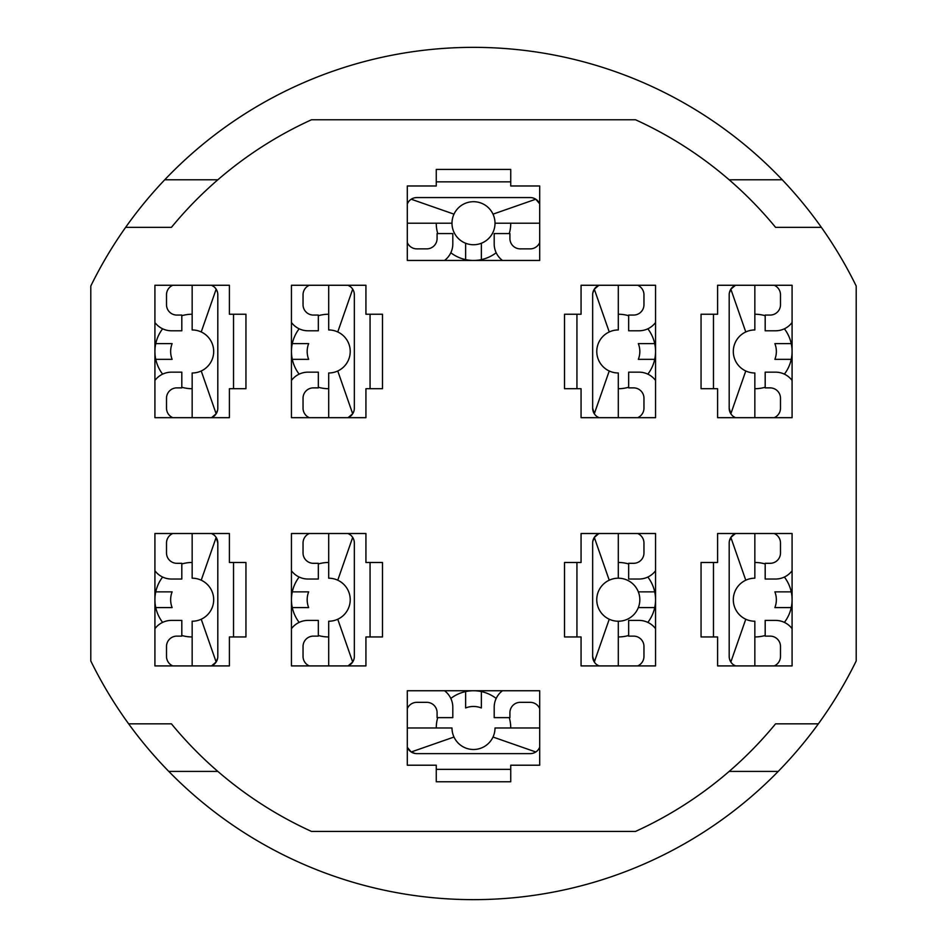 <?xml version="1.0" encoding="UTF-8"?>
<svg xmlns="http://www.w3.org/2000/svg" width="947" height="947" viewBox="0 0 947 947"><rect width="100%" height="100%" fill="white"/><g stroke="black" fill="none" stroke-linecap="round" stroke-linejoin="round"><path stroke-width="1.42" d="M581.067 388.708L564.519 388.708L564.519 314.238L581.067 314.238L581.067 285.272L655.549 285.272L655.549 417.674L581.067 417.674L581.067 388.708M598.942 417.674L618.308 417.674L618.308 372.988A21.509 21.509 0 0 1 609.241 370.987L594.314 413.768L592.656 408.157A10.346 10.346 0 0 0 598.942 417.674L596.657 416.337M598.942 285.272L594.314 289.19L609.241 331.959A21.509 21.509 0 0 1 618.308 329.958L618.308 285.272L598.942 285.272A10.346 10.346 0 0 0 592.656 294.789L592.656 408.157M229.399 388.708L229.399 417.674L154.917 417.674L154.917 285.272L229.399 285.272L229.399 314.238L245.948 314.238L245.948 388.708L229.399 388.708M216.153 413.768L201.226 370.987A21.509 21.509 0 0 1 192.158 372.988L192.158 417.674L211.524 417.674L216.153 413.768L217.668 409.873M217.692 293.227L217.81 294.789A10.346 10.346 0 0 0 211.524 285.272L192.158 285.272L192.158 329.958A21.509 21.509 0 0 1 201.226 331.959L216.153 289.19L217.408 291.936M229.399 562.482L245.948 562.482L245.948 636.952L229.399 636.952L229.399 665.919L154.917 665.919L154.917 533.516L229.399 533.516L229.399 562.482M211.524 533.516L192.158 533.516L192.158 578.203A21.509 21.509 0 0 1 201.226 580.203L216.153 537.423L217.81 543.033A10.346 10.346 0 0 0 211.524 533.516L213.809 534.866M211.524 665.919L216.153 662.012L201.226 619.231A21.509 21.509 0 0 1 192.158 621.232L192.158 665.919L211.524 665.919A10.346 10.346 0 0 0 217.81 656.401L217.81 543.033M581.067 636.952L564.519 636.952L564.519 562.482L581.067 562.482L581.067 533.516L655.549 533.516L655.549 665.919L581.067 665.919L581.067 636.952M592.656 656.401L592.656 543.033A10.346 10.346 0 0 1 598.942 533.516L618.308 533.516L618.308 578.203A21.509 21.509 0 0 0 609.241 619.231L594.314 662.012L592.656 656.401A10.346 10.346 0 0 0 598.942 665.919L618.308 665.919L618.308 621.232A21.509 21.509 0 0 0 638.337 607.583L654.708 607.583A37.241 37.241 0 0 1 647.843 622.392M510.741 185.979L539.695 185.979L539.695 260.449L407.305 260.449L407.305 185.979L436.259 185.979L436.259 169.43L510.741 169.43L510.741 185.979M496.181 252.754A37.241 37.241 0 0 1 481.36 259.62L481.36 243.249A21.509 21.509 0 0 0 495.009 223.22L539.695 223.22L539.695 203.854L535.789 199.213L533.244 198.03M415.26 197.686L416.822 197.568A10.346 10.346 0 0 0 407.305 203.854L407.305 223.22L451.991 223.22A21.509 21.509 0 0 0 465.64 243.249L465.64 259.62A37.241 37.241 0 0 1 450.819 252.754M510.741 765.212L510.741 781.76L436.259 781.76L436.259 765.212L407.305 765.212L407.305 690.742L539.695 690.742L539.695 765.212L510.741 765.212M531.74 753.504L530.178 753.634A10.346 10.346 0 0 0 539.695 747.337L539.695 727.983L495.009 727.983A21.509 21.509 0 0 1 493.008 737.038L535.789 751.977L533.883 752.948M407.305 747.337L411.211 751.977L453.992 737.038A21.509 21.509 0 0 1 451.991 727.983L407.305 727.983L407.305 747.337A10.346 10.346 0 0 0 416.822 753.634L530.178 753.634M717.601 636.952L701.052 636.952L701.052 562.482L717.601 562.482L717.601 533.516L792.083 533.516L792.083 665.919L717.601 665.919L717.601 636.952M729.308 657.964L729.19 656.401A10.346 10.346 0 0 0 735.476 665.919L754.842 665.919L754.842 621.232A21.509 21.509 0 0 1 745.774 619.231L730.847 662.012L729.592 659.266M735.476 533.516L730.847 537.423L745.774 580.203A21.509 21.509 0 0 1 754.842 578.203L754.842 533.516L735.476 533.516A10.346 10.346 0 0 0 729.19 543.033L729.19 656.401M291.451 665.919L291.451 533.516L365.933 533.516L365.933 562.482L382.481 562.482L382.481 636.952L365.933 636.952L365.933 665.919L291.451 665.919M354.225 541.471L354.344 543.033A10.346 10.346 0 0 0 348.058 533.516L328.692 533.516L328.692 578.203A21.509 21.509 0 0 1 337.759 580.203L352.686 537.423L353.657 539.34M365.933 417.674L291.451 417.674L291.451 285.272L365.933 285.272L365.933 314.238L382.481 314.238L382.481 388.708L365.933 388.708L365.933 417.674M348.058 417.674L352.686 413.768L337.759 370.987A21.509 21.509 0 0 1 328.692 372.988L328.692 417.674L348.058 417.674A10.346 10.346 0 0 0 354.344 408.157L354.344 294.789A10.346 10.346 0 0 0 348.058 285.272L328.692 285.272L328.692 329.958A21.509 21.509 0 0 1 337.759 331.959L352.686 289.19L353.657 291.096M717.601 314.238L717.601 285.272L792.083 285.272L792.083 417.674L717.601 417.674L717.601 388.708L701.052 388.708L701.052 314.238L717.601 314.238M735.476 417.674L754.842 417.674L754.842 372.988A21.509 21.509 0 0 1 745.774 370.987L730.847 413.768L729.19 408.157A10.346 10.346 0 0 0 735.476 417.674L733.191 416.337M730.847 289.19L745.774 331.959A21.509 21.509 0 0 1 754.842 329.958L754.842 285.272L735.476 285.272L730.847 289.19L729.332 293.085M352.686 662.012L337.759 619.231A21.509 21.509 0 0 1 328.692 621.232L328.692 665.919L348.058 665.919L352.686 662.012L353.882 659.467M164.742 179.776L217.857 179.776A390.981 390.981 0 0 0 171.431 227.351L125.631 227.351A426.15 426.15 0 0 1 821.369 227.351L775.569 227.351A390.981 390.981 0 0 0 729.143 179.776L782.258 179.776M217.857 771.414L168.791 771.414A426.15 426.15 0 0 1 128.638 723.839L171.431 723.839A390.981 390.981 0 0 0 311.445 831.407L635.555 831.407A390.981 390.981 0 0 0 775.569 723.839L818.362 723.839A426.15 426.15 0 0 1 778.209 771.414L729.143 771.414M821.369 227.351A426.15 426.15 0 0 1 856.206 286.041L856.206 660.959A426.15 426.15 0 0 1 818.362 723.839M128.638 723.839A426.15 426.15 0 0 1 90.794 660.959L90.794 286.041A426.15 426.15 0 0 1 125.631 227.351M217.857 179.776A390.981 390.981 0 0 1 311.445 119.784L635.555 119.784A390.981 390.981 0 0 1 729.143 179.776M168.791 771.414A426.15 426.15 0 0 0 778.209 771.414M774.208 417.674A10.346 10.346 0 0 0 780.494 408.157L780.494 398.225A10.346 10.346 0 0 0 770.148 387.879L765.188 387.879L765.188 372.159L775.534 372.159A20.692 20.692 0 0 1 792.083 380.434M713.47 314.238L713.47 388.708M792.083 322.513A20.692 20.692 0 0 1 775.534 330.787L765.188 330.787L765.188 315.067L770.148 315.067A10.346 10.346 0 0 0 780.494 304.721L780.494 294.789A10.346 10.346 0 0 0 774.208 285.272M784.376 328.798A37.241 37.241 0 0 1 791.242 343.619L774.871 343.619A21.509 21.509 0 0 1 774.871 359.339L791.242 359.339A37.241 37.241 0 0 1 784.376 374.148M791.242 343.619A37.241 37.241 0 0 1 791.242 359.339M745.774 331.959A21.509 21.509 0 0 0 745.774 370.987M735.476 285.272A10.346 10.346 0 0 0 729.19 294.789L729.19 408.157M765.188 387.252A37.241 37.241 0 0 1 754.842 388.708M754.842 314.238A37.241 37.241 0 0 1 765.188 315.706M291.451 380.434A20.692 20.692 0 0 1 308 372.159L318.346 372.159L318.346 387.879L313.386 387.879A10.346 10.346 0 0 0 303.04 398.225L303.04 408.157A10.346 10.346 0 0 0 309.326 417.674M309.326 285.272A10.346 10.346 0 0 0 303.04 294.789L303.04 304.721A10.346 10.346 0 0 0 313.386 315.067L318.346 315.067L318.346 330.787L308 330.787A20.692 20.692 0 0 1 291.451 322.513M370.064 388.708L370.064 314.238M354.344 294.789L354.225 293.227M350.343 286.621L348.058 285.272M299.157 374.148A37.241 37.241 0 0 1 292.292 359.339L308.663 359.339A21.509 21.509 0 0 1 308.663 343.619L292.292 343.619A37.241 37.241 0 0 1 299.157 328.798M292.292 359.339A37.241 37.241 0 0 1 292.292 343.619M337.759 370.987A21.509 21.509 0 0 0 337.759 331.959M352.686 413.768L353.882 411.223M318.346 315.706A37.241 37.241 0 0 1 328.692 314.238M328.692 388.708A37.241 37.241 0 0 1 318.346 387.252M291.451 628.678A20.692 20.692 0 0 1 308 620.403L318.346 620.403L318.346 636.124L313.386 636.124A10.346 10.346 0 0 0 303.04 646.47L303.04 656.401A10.346 10.346 0 0 0 309.326 665.919M309.326 533.516A10.346 10.346 0 0 0 303.04 543.033L303.04 552.965A10.346 10.346 0 0 0 313.386 563.311L318.346 563.311L318.346 579.031L308 579.031A20.692 20.692 0 0 1 291.451 570.757M350.343 534.866L348.058 533.516M348.058 665.919A10.346 10.346 0 0 0 354.344 656.401L354.344 543.033M370.064 636.952L370.064 562.482M299.157 622.392A37.241 37.241 0 0 1 292.292 607.583L308.663 607.583A21.509 21.509 0 0 1 308.663 591.863L292.292 591.863A37.241 37.241 0 0 1 299.157 577.043M292.292 607.583A37.241 37.241 0 0 1 292.292 591.863M337.759 619.231A21.509 21.509 0 0 0 337.759 580.203M318.346 563.95A37.241 37.241 0 0 1 328.692 562.482M328.692 636.952A37.241 37.241 0 0 1 318.346 635.484M774.208 665.919A10.346 10.346 0 0 0 780.494 656.401L780.494 646.47A10.346 10.346 0 0 0 770.148 636.124L765.188 636.124L765.188 620.403L775.534 620.403A20.692 20.692 0 0 1 792.083 628.678M733.191 664.581L735.476 665.919M792.083 570.757A20.692 20.692 0 0 1 775.534 579.031L765.188 579.031L765.188 563.311L770.148 563.311A10.346 10.346 0 0 0 780.494 552.965L780.494 543.033A10.346 10.346 0 0 0 774.208 533.516M713.47 562.482L713.47 636.952M784.376 577.043A37.241 37.241 0 0 1 791.242 591.863L774.871 591.863A21.509 21.509 0 0 1 774.871 607.583L791.242 607.583A37.241 37.241 0 0 1 784.376 622.392M791.242 591.863A37.241 37.241 0 0 1 791.242 607.583M745.774 580.203A21.509 21.509 0 0 0 745.774 619.231M730.847 537.423L729.332 541.329M765.188 635.484A37.241 37.241 0 0 1 754.842 636.952M754.842 562.482A37.241 37.241 0 0 1 765.188 563.95M539.695 708.616A10.346 10.346 0 0 0 530.178 702.331L520.258 702.331A10.346 10.346 0 0 0 509.912 712.665L509.912 717.637L494.192 717.637L494.192 707.291A20.692 20.692 0 0 1 502.466 690.742M538.358 749.622L539.695 747.337M444.534 690.742A20.692 20.692 0 0 1 452.808 707.291L452.808 717.637L437.088 717.637L437.088 712.665A10.346 10.346 0 0 0 426.742 702.331L416.822 702.331A10.346 10.346 0 0 0 407.305 708.616M436.259 769.355L510.741 769.355M450.819 698.436A37.241 37.241 0 0 1 465.64 691.582L465.64 707.954A21.509 21.509 0 0 1 481.36 707.954L481.36 691.582A37.241 37.241 0 0 1 496.181 698.436M465.64 691.582A37.241 37.241 0 0 1 481.36 691.582M453.992 737.038A21.509 21.509 0 0 0 493.008 737.038M411.211 751.977L415.106 753.492M509.273 717.637A37.241 37.241 0 0 1 510.741 727.983M436.259 727.983A37.241 37.241 0 0 1 437.727 717.637M502.466 260.449A20.692 20.692 0 0 1 494.192 243.9L494.192 233.566L509.912 233.566L509.912 238.526A10.346 10.346 0 0 0 520.258 248.872L530.178 248.872A10.346 10.346 0 0 0 539.695 242.574M407.305 242.574A10.346 10.346 0 0 0 416.822 248.872L426.742 248.872A10.346 10.346 0 0 0 437.088 238.526L437.088 233.566L452.808 233.566L452.808 243.9A20.692 20.692 0 0 1 444.534 260.449M510.741 181.848L436.259 181.848M413.117 198.254L411.211 199.213L453.992 214.152A21.509 21.509 0 0 0 451.991 223.22M408.642 201.569L407.305 203.854M481.36 243.249A21.509 21.509 0 0 1 465.64 243.249M481.36 259.62A37.241 37.241 0 0 1 465.64 259.62M495.009 223.22A21.509 21.509 0 0 0 453.992 214.152M539.695 203.854A10.346 10.346 0 0 0 530.178 197.568L416.822 197.568M535.789 199.213L493.008 214.152M437.727 233.566A37.241 37.241 0 0 1 436.259 223.22M510.741 223.22A37.241 37.241 0 0 1 509.273 233.566M637.674 665.919A10.346 10.346 0 0 0 643.96 656.401L643.96 646.47A10.346 10.346 0 0 0 633.614 636.124L628.654 636.124L628.654 620.403L639 620.403A20.692 20.692 0 0 1 655.549 628.678M596.657 664.581L598.942 665.919M609.241 619.231A21.509 21.509 0 0 0 618.308 621.232M655.549 570.757A20.692 20.692 0 0 1 639 579.031L628.654 579.031L628.654 563.311L633.614 563.311A10.346 10.346 0 0 0 643.96 552.965L643.96 543.033A10.346 10.346 0 0 0 637.674 533.516M576.936 562.482L576.936 636.952M647.843 577.043A37.241 37.241 0 0 1 654.708 591.863L638.337 591.863A21.509 21.509 0 0 1 638.337 607.583M654.708 591.863A37.241 37.241 0 0 1 654.708 607.583M598.942 533.516L594.314 537.423L592.798 541.329M594.314 537.423L609.241 580.203M628.654 635.484A37.241 37.241 0 0 1 618.308 636.952M618.308 562.482A37.241 37.241 0 0 1 628.654 563.95M172.792 533.516A10.346 10.346 0 0 0 166.506 543.033L166.506 552.965A10.346 10.346 0 0 0 176.852 563.311L181.812 563.311L181.812 579.031L171.466 579.031A20.692 20.692 0 0 1 154.917 570.757M154.917 628.678A20.692 20.692 0 0 1 171.466 620.403L181.812 620.403L181.812 636.124L176.852 636.124A10.346 10.346 0 0 0 166.506 646.47L166.506 656.401A10.346 10.346 0 0 0 172.792 665.919M233.53 636.952L233.53 562.482M162.624 622.392A37.241 37.241 0 0 1 155.758 607.583L172.129 607.583A21.509 21.509 0 0 1 172.129 591.863L155.758 591.863A37.241 37.241 0 0 1 162.624 577.043M155.758 607.583A37.241 37.241 0 0 1 155.758 591.863M201.226 619.231A21.509 21.509 0 0 0 201.226 580.203M216.153 662.012L217.668 658.106M181.812 563.95A37.241 37.241 0 0 1 192.158 562.482M192.158 636.952A37.241 37.241 0 0 1 181.812 635.484M154.917 380.434A20.692 20.692 0 0 1 171.466 372.159L181.812 372.159L181.812 387.879L176.852 387.879A10.346 10.346 0 0 0 166.506 398.225L166.506 408.157A10.346 10.346 0 0 0 172.792 417.674M172.792 285.272A10.346 10.346 0 0 0 166.506 294.789L166.506 304.721A10.346 10.346 0 0 0 176.852 315.067L181.812 315.067L181.812 330.787L171.466 330.787A20.692 20.692 0 0 1 154.917 322.513M233.53 388.708L233.53 314.238M213.809 286.621L211.524 285.272M162.624 374.148A37.241 37.241 0 0 1 155.758 359.339L172.129 359.339A21.509 21.509 0 0 1 172.129 343.619L155.758 343.619A37.241 37.241 0 0 1 162.624 328.798M155.758 359.339A37.241 37.241 0 0 1 155.758 343.619M201.226 370.987A21.509 21.509 0 0 0 201.226 331.959M211.524 417.674A10.346 10.346 0 0 0 217.81 408.157L217.81 294.789M181.812 315.706A37.241 37.241 0 0 1 192.158 314.238M192.158 388.708A37.241 37.241 0 0 1 181.812 387.252M637.674 417.674A10.346 10.346 0 0 0 643.96 408.157L643.96 398.225A10.346 10.346 0 0 0 633.614 387.879L628.654 387.879L628.654 372.159L639 372.159A20.692 20.692 0 0 1 655.549 380.434M655.549 322.513A20.692 20.692 0 0 1 639 330.787L628.654 330.787L628.654 315.067L633.614 315.067A10.346 10.346 0 0 0 643.96 304.721L643.96 294.789A10.346 10.346 0 0 0 637.674 285.272M576.936 314.238L576.936 388.708M647.843 328.798A37.241 37.241 0 0 1 654.708 343.619L638.337 343.619A21.509 21.509 0 0 1 638.337 359.339L654.708 359.339A37.241 37.241 0 0 1 647.843 374.148M654.708 343.619A37.241 37.241 0 0 1 654.708 359.339M609.241 331.959A21.509 21.509 0 0 0 609.241 370.987M594.314 289.19L592.798 293.085M628.654 387.252A37.241 37.241 0 0 1 618.308 388.708M618.308 314.238A37.241 37.241 0 0 1 628.654 315.706M638.337 591.863A21.509 21.509 0 0 0 618.308 578.203"/></g></svg>
